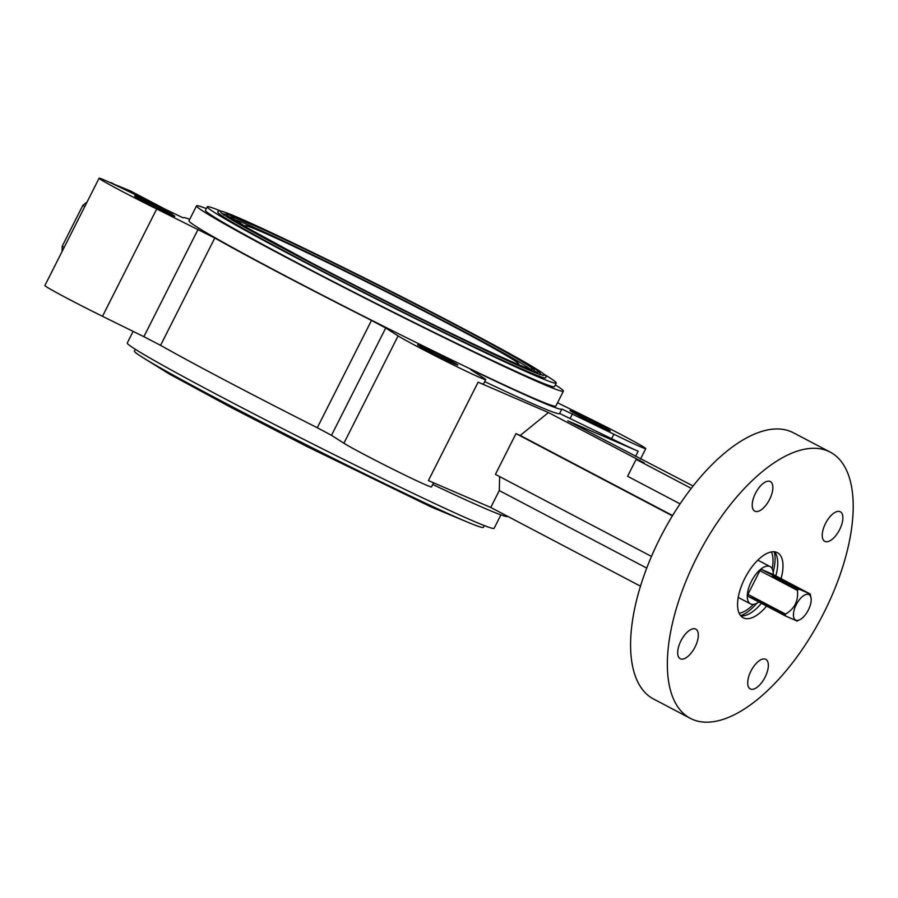 <?xml version="1.0" encoding="UTF-8"?>
<svg xmlns="http://www.w3.org/2000/svg" width="898" height="898" viewBox="0 0 898 898"><rect width="100%" height="100%" fill="white"/><g stroke="black" fill="none" stroke-linecap="round" stroke-linejoin="round"><path stroke-width="1.35" d="M135.317 349.288L134.408 351.084A195.483 6.14 26.8 0 0 226.139 403.528A195.483 6.14 26.8 0 0 483.371 527.362L484.28 525.566M556.255 383.076L554.448 386.656A195.483 6.14 -153.2 0 1 297.216 262.822A195.483 6.14 -153.2 0 1 205.485 210.379L207.292 206.798A195.483 6.14 26.8 0 0 299.023 259.241A195.483 6.14 26.8 0 0 556.255 383.076A195.483 6.14 26.8 0 0 544.592 374.601M221.031 211.165A195.483 6.14 26.8 0 0 207.292 206.798M545.827 377.811A183.798 5.77 -153.2 0 1 303.962 261.374A183.798 5.77 -153.2 0 1 217.72 212.063C218.012 210.94 219.325 210.693 221.649 211.311C235.007 213.746 366.687 277.673 459.653 326.715C500.388 348.166 527.126 362.994 539.889 371.211C549.026 377.497 545.232 376.217 545.827 377.811M542.01 375.128A180.453 5.669 26.8 0 0 540.035 373.59M224.556 214.229A180.453 5.669 26.8 0 0 222.143 213.544M535.994 372.075A173.774 5.455 26.8 0 0 534.074 370.616M230.494 217.26A173.774 5.455 26.8 0 0 228.171 216.586M529.955 369.022A167.095 5.253 26.8 0 0 452.513 325.446A167.095 5.253 26.8 0 0 234.21 219.628M759.899 570.668A20.048 9.227 -62.3 0 1 761.448 569.399L799.007 589.144A20.048 9.227 117.7 0 0 797.446 590.413L759.899 570.668L747.944 594.33L785.503 614.075A20.048 9.227 117.7 0 0 785.447 615.983L747.899 596.238L759.124 601.076L785.458 614.917M785.447 615.983L796.683 620.821M772.145 577.111L772.628 576.157L798.333 589.672M797.446 590.413C798.513 600.975 794.528 608.855 785.503 614.075M773.301 574.574A21.047 9.687 117.7 0 0 770.08 566.604A21.047 9.687 117.7 0 0 769.777 566.458A21.047 9.687 117.7 0 0 751.547 581.062A21.047 9.687 117.7 0 0 750.492 603.871A21.047 9.687 117.7 0 0 750.795 604.017A21.047 9.687 117.7 0 0 758.877 602.008M759.697 601.379A21.047 9.687 117.7 0 0 760.348 600.852M773.178 576.449A21.047 9.687 117.7 0 0 773.245 575.607M747.899 596.238A20.048 9.227 -62.3 0 1 747.944 594.33M811.051 598.046A14.368 6.612 117.7 0 0 808.784 594.51A14.368 6.612 117.7 0 0 796.223 604.713A14.368 6.612 117.7 0 0 795.83 620.148A14.368 6.612 117.7 0 0 799.613 619.8A14.368 6.612 117.7 0 0 811.051 598.046L810.232 593.993L772.673 574.249L761.448 569.399M772.673 575.304A20.048 9.227 -62.3 0 1 772.628 576.157M759.798 600.56A20.048 9.227 -62.3 0 1 759.124 601.076M810.232 593.993L799.007 589.144M133.129 331.384L127.269 342.991A205.507 6.454 26.8 0 0 223.692 398.128A205.507 6.454 26.8 0 0 494.125 528.305L500.904 514.88M206.383 208.605A205.507 6.454 26.8 0 0 196.539 205.855A205.507 6.454 26.8 0 0 292.973 260.992A205.507 6.454 26.8 0 0 563.394 391.18A205.507 6.454 26.8 0 0 555.346 384.872M196.539 205.855L189.007 220.762A205.507 6.454 26.8 0 0 285.441 275.899A205.507 6.454 26.8 0 0 555.873 406.076L563.394 391.18M599.707 424.81A22.54 0.707 26.8 0 0 570.05 410.532A22.54 0.707 26.8 0 0 580.624 416.582A22.54 0.707 26.8 0 0 610.292 430.86A22.54 0.707 26.8 0 0 599.707 424.81M164.255 210.267A22.54 0.707 26.8 0 0 134.588 195.989A22.54 0.707 26.8 0 0 145.162 202.028A22.54 0.707 26.8 0 0 174.829 216.317A22.54 0.707 26.8 0 0 164.255 210.267M447.271 359.054A22.54 0.707 26.8 0 0 417.604 344.776A22.54 0.707 26.8 0 0 428.178 350.826A22.54 0.707 26.8 0 0 457.845 365.104A22.54 0.707 26.8 0 0 447.271 359.054M693.121 486.009L567.805 420.881L638.164 451.223A50.12 1.571 -153.2 0 1 611.617 438.684L559.622 413.473M646.717 568.086L499.288 490.577L499.647 476.602M651.454 556.412L495.415 474.38L515.991 433.622L672.411 515.856M774.491 551.832A36.762 16.905 -62.3 0 1 775.805 575.899M775.546 576.819A36.762 16.905 -62.3 0 1 775.311 577.571M762.481 601.974A36.762 16.905 -62.3 0 1 761.998 602.592M761.381 603.333A36.762 16.905 -62.3 0 1 740.816 615.882M766.634 606.094A36.762 16.905 -62.3 0 1 743.712 618.026A36.762 16.905 -62.3 0 1 743.174 617.768A36.762 16.905 -62.3 0 1 745.014 577.953A36.762 16.905 -62.3 0 1 776.849 552.45A36.762 16.905 -62.3 0 1 777.387 552.708A36.762 16.905 -62.3 0 1 781.058 578.66M780.8 579.58A36.762 16.905 -62.3 0 1 780.564 580.332M767.734 604.736A36.762 16.905 -62.3 0 1 767.251 605.353M680.471 658.818A16.703 7.689 117.7 0 0 694.94 647.234A16.703 7.689 117.7 0 0 695.77 629.128A16.703 7.689 117.7 0 0 695.535 629.015A16.703 7.689 117.7 0 0 681.066 640.6A16.703 7.689 117.7 0 0 680.224 658.705A16.703 7.689 117.7 0 0 680.471 658.818M755.005 511.265A16.703 7.689 117.7 0 0 769.474 499.67A16.703 7.689 117.7 0 0 770.316 481.564A16.703 7.689 117.7 0 0 770.069 481.451A16.703 7.689 117.7 0 0 755.6 493.047A16.703 7.689 117.7 0 0 754.758 511.142A16.703 7.689 117.7 0 0 755.005 511.265M825.026 541.46A16.703 7.689 117.7 0 0 839.495 529.876A16.703 7.689 117.7 0 0 840.337 511.77A16.703 7.689 117.7 0 0 840.09 511.658A16.703 7.689 117.7 0 0 825.621 523.242A16.703 7.689 117.7 0 0 824.779 541.348A16.703 7.689 117.7 0 0 825.026 541.46M750.492 689.024A16.703 7.689 117.7 0 0 764.961 677.429A16.703 7.689 117.7 0 0 765.792 659.334A16.703 7.689 117.7 0 0 765.545 659.211A16.703 7.689 117.7 0 0 751.087 670.806A16.703 7.689 117.7 0 0 750.245 688.912A16.703 7.689 117.7 0 0 750.492 689.024M828.046 451.088A150.37 69.168 -62.3 0 1 830.257 452.143A150.37 69.168 -62.3 0 1 822.725 615.063A150.37 69.168 -62.3 0 1 692.515 719.388A150.37 69.168 -62.3 0 1 690.304 718.333A150.37 69.168 -62.3 0 1 697.825 555.413A150.37 69.168 -62.3 0 1 828.046 451.088M690.304 718.333L653.542 699.003A150.37 69.168 -62.3 0 1 661.063 536.084A150.37 69.168 -62.3 0 1 791.273 431.758A150.37 69.168 -62.3 0 1 793.484 432.814L830.257 452.143M680.089 503.868L627.601 476.277L636.132 459.383L691.269 488.377M672.602 515.553L520.245 435.463L548.465 412.541L644.147 462.84L636.132 459.383M520.245 435.463L515.991 433.622M548.465 412.541L478.118 382.189L428.413 480.576L490.757 507.46L499.288 490.577M490.757 507.46L640.465 586.17M432.746 484.471A212.186 6.668 26.8 0 0 507.628 516.417L507.662 516.35M64.218 247.276L62.209 246.22L82.784 205.474L87.106 201.96M62.074 251.53L62.209 246.22M173.089 213.365L130.356 190.892L110.634 182.866M119.928 187.244L111.015 182.552M84.805 206.529L82.784 205.474M189.759 219.28A212.186 6.668 26.8 0 0 183.046 217.754A212.186 6.668 26.8 0 0 183.024 217.821L130.996 192.621A50.12 1.571 26.8 0 0 99.117 178.197A50.12 1.571 26.8 0 0 156.701 208.976L214.79 238.026A212.186 6.668 26.8 0 0 371.491 320.418L385.713 328.006L398.117 335.897A50.12 1.571 26.8 0 0 447.125 361.86A50.12 1.571 26.8 0 0 485.717 379.607A50.12 1.571 26.8 0 0 483.842 378.125L470.799 369.74L477.444 372.614A212.186 6.668 26.8 0 0 561.834 409.095A212.186 6.668 26.8 0 0 561.856 409.028L613.873 434.217A50.12 1.571 26.8 0 0 645.763 448.641A50.12 1.571 26.8 0 0 622.247 435.193A50.12 1.571 26.8 0 0 588.168 417.873L557.535 402.775M99.117 178.197L44.9 285.519A50.12 1.571 26.8 0 0 102.495 316.298L143.882 336.683L198.088 229.36M214.79 238.026L160.574 345.348L143.882 336.683M160.574 345.348A212.186 6.668 26.8 0 0 317.286 427.74L371.491 320.418M385.713 328.006L331.497 435.328L317.286 427.74M331.497 435.328L343.9 443.219A50.12 1.571 26.8 0 0 392.909 469.183A50.12 1.571 26.8 0 0 431.5 486.929L433.588 482.798M485.717 379.607L483.461 384.086A50.12 1.571 -153.2 0 1 478.118 382.189M561.834 409.095L559.577 413.563A212.186 6.668 -153.2 0 1 484.707 381.616M774.211 551.799A40.096 18.443 -62.3 0 1 773.167 572.082M756.745 603.321A40.096 18.443 -62.3 0 1 740.637 615.669M771.416 551.944A36.762 16.905 -62.3 0 1 772.179 568.782M753.478 604.376A36.762 16.905 -62.3 0 1 739.166 613.289M245.581 226.824A153.513 4.827 -153.2 0 1 305.084 251.777A153.513 4.827 -153.2 0 1 446.766 322.966A153.513 4.827 -153.2 0 1 517.428 364.139M638.164 451.223L635.503 456.476M156.701 208.976L102.495 316.298M398.117 335.897L343.9 443.219M477.444 372.614L476.894 373.714M572.486 413.821L570.23 418.3M613.873 434.217L611.617 438.684M469.632 522.995L430.995 506.899L306.869 446.486L231.011 407.445L168.835 373.748L146.071 359.559M543.874 375.544L538.867 374.073C528.327 370.178 507.718 360.94 477.029 346.336C428.02 323.022 358.594 288.168 305.455 260.207C259.051 235.747 231.269 220.178 222.098 213.511L220.706 212.298M537.924 372.524L533.12 371.11C522.973 367.361 503.116 358.459 473.56 344.394C426.348 321.933 359.469 288.37 308.283 261.419L242.572 225.6L226.666 215.296M539.866 374.792C539.126 373.074 543.413 374.724 533.457 367.933C520.795 359.874 495.258 345.73 456.824 325.491C387.981 289.223 292.479 242 250.946 223.714L227.531 214.319L224.949 214.094L223.681 215.082M531.975 369.505L524.544 367.069C510.356 361.434 484.74 349.636 447.72 331.688C401.675 309.282 356.136 286.26 311.112 262.643L247.904 228.193L232.627 218.293M533.906 371.783C533.255 370.111 537.217 371.548 527.71 365.093C515.531 357.348 490.959 343.743 453.995 324.279C387.768 289.381 295.902 243.964 255.964 226.375L233.424 217.327L230.865 217.114L229.652 218.091M750.492 603.871L738.212 597.417M770.08 566.604L757.811 560.15M799.613 619.8L796.84 621.102M645.763 448.641L640.487 459.091"/></g></svg>
